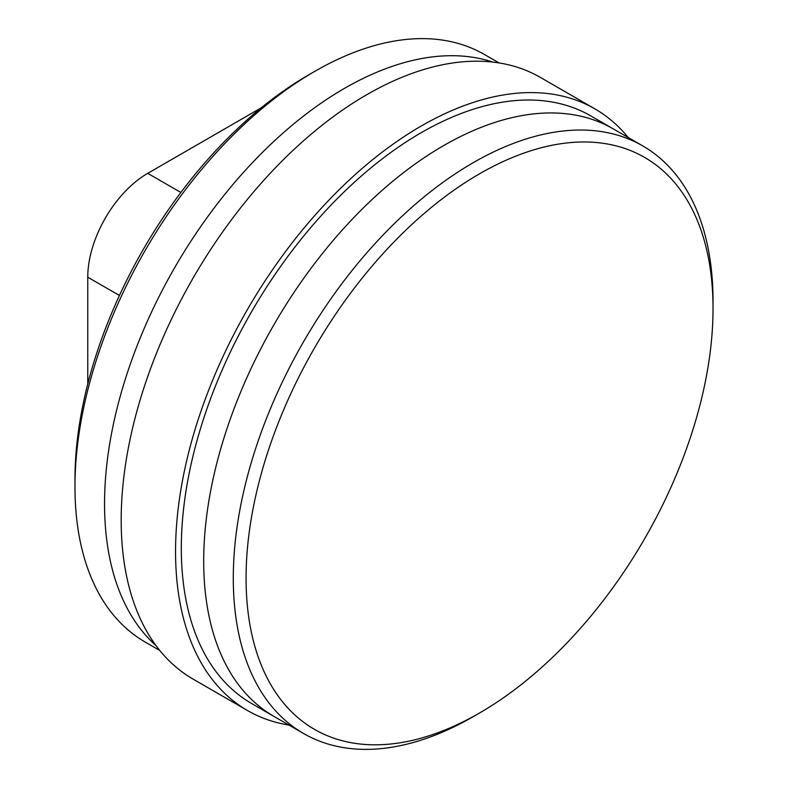 <?xml version="1.0" encoding="UTF-8"?>
<svg xmlns="http://www.w3.org/2000/svg" width="788" height="788" viewBox="0 0 788 788"><rect width="100%" height="100%" fill="white"/><g stroke="black" fill="none" stroke-linecap="round" stroke-linejoin="round"><path stroke-width="1.18" d="M155.975 645.559A339.234 195.857 -60 0 1 128.621 369.03A339.234 195.857 -60 0 1 344.425 88.394A339.234 195.857 -60 0 1 492.835 62.085A339.234 195.857 -60 0 0 344.425 88.394A339.234 195.857 -60 0 0 128.621 369.03A339.234 195.857 -60 0 0 155.975 645.559M479.557 712.992L473.164 716.686A339.234 195.857 -60 0 1 303.547 733.49L273.958 716.41A339.234 195.857 -60 0 1 221.96 444.57A339.234 195.857 -60 0 1 443.575 145.632A339.234 195.857 -60 0 1 613.192 128.838A339.234 195.857 120 0 0 351.773 219.724A339.234 195.857 120 0 0 203.698 561.115A339.234 195.857 120 0 0 273.958 716.41L251.569 703.477A339.234 195.857 -60 0 1 199.571 431.647A339.234 195.857 -60 0 1 421.186 132.709A339.234 195.857 -60 0 1 590.803 115.905L642.772 145.918A339.234 195.857 -60 0 1 713.032 301.213L713.032 308.601A330.192 190.637 120 0 0 479.557 173.793A330.192 190.637 120 0 0 246.073 578.195A330.192 190.637 120 0 0 479.557 712.992A330.192 190.637 120 0 0 713.032 308.601M288.95 725.068A347.38 200.556 -60 0 1 247.501 710.53A347.38 200.556 -60 0 1 194.252 432.179A347.38 200.556 -60 0 1 421.186 126.06A347.38 200.556 -60 0 1 594.871 108.862A347.38 200.556 -60 0 1 628.184 137.496M247.501 710.53L193.129 679.138A347.38 200.556 -60 0 1 139.88 400.787A347.38 200.556 -60 0 1 366.814 94.668A347.38 200.556 -60 0 1 540.499 77.47L594.871 108.862M303.547 733.49A339.234 195.857 -60 0 1 233.287 578.195A339.234 195.857 -60 0 1 381.362 236.804A339.234 195.857 -60 0 1 642.772 145.918M74.968 486.787L74.968 479.399A330.192 190.637 -60 0 1 308.443 75.008L314.836 71.314A339.234 195.857 120 0 0 314.836 71.314A339.234 195.857 120 0 0 74.968 486.787A339.234 195.857 120 0 0 145.228 642.082L159.816 650.504M499.05 62.932L484.453 54.51A339.234 195.857 120 0 0 314.845 71.314L308.443 75.008M87.763 384.002L87.763 277.209A84.808 48.964 -60 0 1 147.73 173.34L261.35 107.739M119.421 295.48L87.763 277.209M147.73 173.34L180.866 192.469"/></g></svg>
